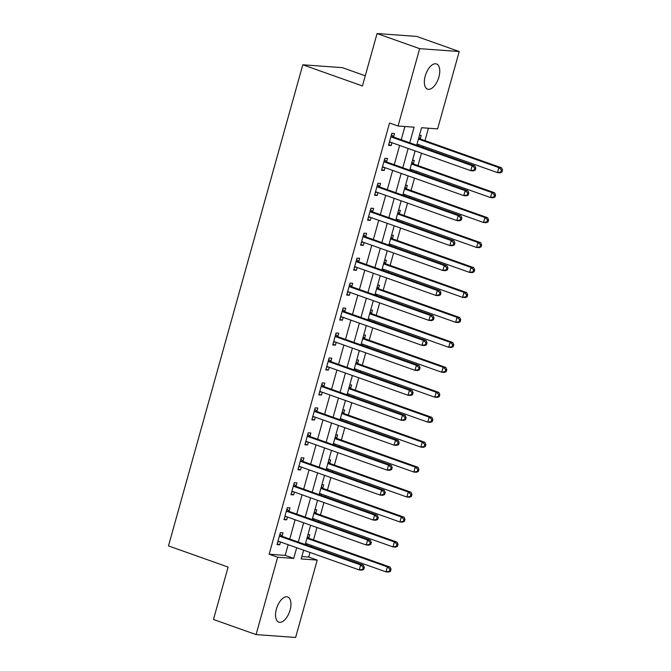 <?xml version="1.0" encoding="UTF-8"?>
<svg xmlns="http://www.w3.org/2000/svg" width="671" height="671" viewBox="0 0 671 671"><rect width="100%" height="100%" fill="white"/><g stroke="black" fill="none" stroke-linecap="round" stroke-linejoin="round"><path stroke-width="1.01" d="M276.393 609.075A13.361 6.676 -70.5 0 1 287.7 596.98A13.361 6.676 -70.5 0 1 290.073 610.065A13.361 6.676 -70.5 0 1 278.767 622.16A13.361 6.676 -70.5 0 1 276.393 609.075M425.213 76.049A13.361 6.676 -70.5 0 1 436.527 63.955A13.361 6.676 -70.5 0 1 438.901 77.039A13.361 6.676 -70.5 0 1 427.586 89.134A13.361 6.676 -70.5 0 1 425.213 76.049M365.276 75.781L342.361 67.654L302.797 64.793L168.471 545.909L228.106 567.07L213.47 619.476L256.07 634.59L277.668 557.232L293.705 558.389L296.683 547.737M302.797 64.793L362.432 85.955L377.068 33.55L416.624 36.41L459.224 51.524L437.618 128.882L421.581 127.725L416.691 145.255M301.849 556.569L308.71 557.073L309.994 552.459M311.579 546.781L311.914 545.59M313.5 539.912L316.964 527.507M318.549 521.828L318.876 520.629M320.461 514.951L323.925 502.545M325.51 496.867L325.846 495.676M327.431 489.998L330.895 477.593M332.481 471.914L332.816 470.723M334.401 465.045L337.865 452.64M339.451 446.961L339.786 445.77M341.371 440.092L344.827 427.687M346.412 422.009L346.748 420.818M348.333 415.139L351.797 402.734M353.382 397.056L353.718 395.856M355.303 390.186L358.767 377.781M360.352 372.103L360.688 370.904M362.273 365.225L365.737 352.82M367.322 347.142L367.649 345.951M369.235 340.272L372.699 327.867M374.284 322.189L374.619 320.998M376.205 315.32L379.669 302.915M381.254 297.236L381.589 296.045M383.175 290.367L386.639 277.962M388.224 272.283L388.551 271.092M390.136 265.414L393.6 253.009M395.185 247.331L395.521 246.131M397.106 240.453L400.57 228.056M402.155 222.378L402.491 221.178M404.076 215.5L407.54 203.095M409.125 197.417L409.453 196.226M411.038 190.547L414.502 178.142M416.087 172.464L416.423 171.273M418.008 165.594L421.472 153.189M423.057 147.511L423.393 146.32M424.978 140.642L428.442 128.22M308.71 557.073L317.224 560.092L295.626 637.45L256.07 634.59M419.459 135.349L421.237 135.475L420.331 138.721M418.343 145.842L418.679 144.642M412.489 160.302L414.267 160.428L413.361 163.674M411.373 170.795L411.709 169.604M405.519 185.255L407.305 185.381L406.4 188.626M404.412 195.747L404.739 194.556M398.557 210.208L400.335 210.333L399.43 213.588M397.442 220.7L397.777 219.509M391.587 235.16L393.365 235.295L392.46 238.54M390.472 245.653L390.807 244.462M384.617 260.113L386.404 260.247L385.49 263.493M383.51 270.606L383.837 269.415M377.656 285.074L379.434 285.2L378.528 288.446M376.54 295.567L376.876 294.368M370.686 310.027L372.464 310.153L371.558 313.399M369.57 320.52L369.906 319.329M363.716 334.98L365.502 335.106L364.588 338.352M362.608 345.473L362.936 344.282M356.754 359.933L358.532 360.059L357.626 363.313M355.638 370.426L355.974 369.235M349.784 384.886L351.562 385.02L350.656 388.266M348.668 395.378L349.004 394.187M342.814 409.838L344.6 409.973L343.686 413.219M341.698 420.34L342.034 419.14M335.852 434.8L337.63 434.925L336.725 438.171M334.737 445.292L335.072 444.093M328.882 459.752L330.66 459.878L329.755 463.124M327.767 470.245L328.102 469.054M321.912 484.705L323.69 484.831L322.785 488.077M320.797 495.198L321.132 494.007M314.942 509.658L316.729 509.784L315.823 513.038M313.835 520.151L314.162 518.96M307.981 534.611L309.759 534.745L308.853 537.991M306.865 545.104L307.201 543.913M409.746 142.789L414.099 127.18L398.062 126.022L389.541 123.003L269.146 554.212L285.183 555.37L288.161 544.709M289.746 539.031L295.131 519.757M296.716 514.078L302.093 494.804M303.678 489.125L309.063 469.851M310.648 464.173L316.033 444.89M317.618 439.22L322.994 419.937M324.579 414.259L329.964 394.984M331.549 389.306L336.934 370.031M338.519 364.353L343.904 345.079M345.49 339.4L350.866 320.126M352.451 314.447L357.836 295.165M359.421 289.486L364.806 270.212M366.391 264.533L371.768 245.259M373.353 239.581L378.738 220.306M380.323 214.628L385.708 195.353M387.293 189.675L392.669 170.4M394.254 164.722L399.639 145.439M401.224 139.761L404.923 126.517M393.6 136.792L394.506 133.546L391.839 133.344L388.492 145.33L391.168 145.523L391.948 142.713M386.639 161.745L387.544 158.499L384.869 158.306L381.522 170.283L384.198 170.476L384.978 167.666M379.669 186.697L380.574 183.451L377.899 183.258L374.561 195.236L377.228 195.429L378.016 192.619M372.699 211.65L373.604 208.404L370.937 208.211L367.591 220.189L370.266 220.382L371.046 217.58M365.729 236.603L366.643 233.357L363.967 233.164L360.621 245.141L363.296 245.334L364.076 242.533M358.767 261.564L359.673 258.31L356.997 258.117L353.659 270.094L356.326 270.287L357.115 267.486M351.797 286.517L352.703 283.271L350.036 283.078L346.689 295.055L349.365 295.248L350.145 292.439M344.827 311.47L345.741 308.224L343.066 308.031L339.719 320.008L342.395 320.201L343.175 317.391M337.865 336.423L338.771 333.177L336.096 332.984L332.749 344.961L335.425 345.154L336.213 342.344M330.895 361.375L331.801 358.129L329.134 357.937L325.787 369.914L328.454 370.107L329.243 367.305M323.925 386.328L324.839 383.082L322.164 382.889L318.817 394.867L321.493 395.06L322.273 392.258M316.964 411.289L317.869 408.035L315.194 407.842L311.847 419.828L314.523 420.021L315.311 417.211M309.994 436.242L310.899 432.996L308.224 432.803L304.886 444.781L307.553 444.974L308.341 442.164M303.024 461.195L303.929 457.949L301.262 457.756L297.916 469.734L300.591 469.926L301.371 467.117M296.062 486.148L296.968 482.902L294.292 482.709L290.946 494.686L293.621 494.879L294.401 492.069M289.092 511.101L289.998 507.855L287.322 507.662L283.984 519.639L286.651 519.832L287.44 517.031M282.122 536.062L283.028 532.808L280.361 532.615L277.014 544.592L279.69 544.785L280.47 541.983M377.068 33.55L419.66 48.664L459.224 51.524M269.146 554.212L277.668 557.232M398.062 126.022L419.66 48.664M298.268 542.059L303.644 522.776M305.23 517.098L310.614 497.823M312.2 492.145L317.584 472.87M319.17 467.192L324.554 447.918M326.14 442.239L331.516 422.965M333.101 417.287L338.486 398.012M340.071 392.334L345.456 373.051M347.041 367.373L352.418 348.098M354.003 342.42L359.388 323.145M360.973 317.467L366.358 298.192M367.943 292.514L373.319 273.24M374.904 267.561L380.289 248.278M381.874 242.608L387.259 223.326M388.845 217.647L394.221 198.373M395.806 192.694L401.191 173.42M402.776 167.742L408.161 148.467M303.627 550.195L301.187 558.935L317.224 560.092M415.106 150.933L409.721 170.208M408.136 175.886L402.759 195.16M401.174 200.839L395.789 220.113M394.204 225.791L388.819 245.066M387.234 250.744L381.858 270.027M380.272 275.706L374.888 294.98M373.302 300.658L367.918 319.933M366.332 325.611L360.948 344.886M359.362 350.564L353.986 369.838M352.401 375.517L347.016 394.791M345.431 400.47L340.046 419.752M338.461 425.431L333.084 444.705M331.499 450.384L326.114 469.658M324.529 475.336L319.144 494.611M317.559 500.289L312.183 519.564M310.598 525.242L305.213 544.525M285.183 555.37L293.705 558.389M388.685 144.642L391.168 145.523M381.715 169.595L384.198 170.476M374.745 194.548L377.228 195.429M367.783 219.501L370.266 220.382M360.813 244.454L363.296 245.334M353.843 269.415L356.326 270.287M346.882 294.368L349.365 295.248M339.912 319.321L342.395 320.201M332.942 344.273L335.425 345.154M325.98 369.226L328.454 370.107M319.01 394.179L321.493 395.06M312.04 419.14L314.523 420.021M305.079 444.093L307.553 444.974M298.109 469.046L300.591 469.926M291.139 493.999L293.621 494.879M284.177 518.951L286.651 519.832M277.207 543.904L279.69 544.785M475.244 170.099L475.806 168.102L474.733 168.018L474.179 170.015L475.244 170.099L473.416 170.862L470.74 170.669L390.321 142.135A2.088 1.795 -85.9 0 0 389.641 142.051L389.398 142.076M474.179 170.015L470.74 170.669L472.132 165.678L474.808 165.871L394.389 137.337A2.088 1.795 -85.9 0 1 393.793 136.968L391.445 134.737M390.933 136.599L391.118 136.775A2.088 1.795 -85.9 0 0 391.713 137.144L472.132 165.678L474.733 168.018M391.008 142.378L389.264 142.562M475.806 168.102L474.808 165.871M417.026 144.055A2.088 1.795 94.1 0 1 417.043 144.064L497.471 172.606L498.863 167.616L501.539 167.809L421.111 139.266A2.088 1.795 94.1 0 1 420.516 138.897L418.897 137.354M416.926 144.399L417.739 144.315M501.463 169.956L500.902 171.952L501.975 172.028L502.529 170.031L501.463 169.956L498.863 167.616L418.444 139.073A2.088 1.795 94.1 0 1 418.419 139.065M501.975 172.028L500.147 172.799L497.471 172.606L500.902 171.952M501.539 167.809L502.529 170.031M468.274 195.051L468.836 193.055L467.762 192.98L467.209 194.976L468.274 195.051L466.446 195.823L463.77 195.63L383.351 167.087A2.088 1.795 -85.9 0 0 382.671 167.012L382.428 167.037M467.209 194.976L463.77 195.63L465.171 190.631L467.838 190.832L387.419 162.29A2.088 1.795 -85.9 0 1 386.823 161.921L384.483 159.69M383.963 161.552L384.147 161.728A2.088 1.795 -85.9 0 0 384.743 162.097L465.171 190.631L467.762 192.98M384.047 167.339L382.294 167.515M468.836 193.055L467.838 190.832M461.312 220.004L461.866 218.008L460.801 217.932L460.239 219.929L461.312 220.004L459.476 220.776L456.808 220.583L376.381 192.04A2.088 1.795 -85.9 0 0 375.71 191.965L375.466 191.99M460.239 219.929L456.808 220.583L458.201 215.592L460.876 215.785L380.449 187.243A2.088 1.795 -85.9 0 1 379.853 186.874L377.513 184.651M376.993 186.504L377.186 186.681A2.088 1.795 -85.9 0 0 377.781 187.05L458.201 215.592L460.801 217.932M377.077 192.292L375.332 192.468M461.866 218.008L460.876 215.785M454.342 244.957L454.904 242.961L453.831 242.885L453.277 244.881L454.342 244.957L452.514 245.729L449.838 245.536L369.419 217.001A2.088 1.795 -85.9 0 0 368.74 216.918L368.496 216.943M453.277 244.881L449.838 245.536L451.231 240.545L453.906 240.738L373.487 212.204A2.088 1.795 -85.9 0 1 372.891 211.835L370.543 209.604M370.031 211.457L370.216 211.633A2.088 1.795 -85.9 0 0 370.811 212.011L451.231 240.545L453.831 242.885M370.107 217.245L368.362 217.421M454.904 242.961L453.906 240.738M410.056 169.017A2.088 1.795 94.1 0 1 410.082 169.025L490.501 197.559L491.893 192.569L494.569 192.762L414.15 164.227A2.088 1.795 94.1 0 1 413.554 163.85L411.927 162.307M409.964 169.352L410.769 169.268M494.493 194.909L493.94 196.905L495.005 196.98L495.567 194.984L494.493 194.909L491.893 192.569L411.474 164.034A2.088 1.795 94.1 0 1 411.449 164.026M495.005 196.98L493.177 197.752L490.501 197.559L493.94 196.905M494.569 192.762L495.567 194.984M403.086 193.969A2.088 1.795 94.1 0 1 403.112 193.978L483.531 222.512L484.932 217.521L487.599 217.714L407.18 189.18A2.088 1.795 94.1 0 1 406.584 188.811L404.957 187.268M402.994 194.305L403.808 194.221M487.523 219.862L486.97 221.858L488.035 221.933L488.597 219.937L487.523 219.862L484.932 217.521L404.504 188.987A2.088 1.795 94.1 0 1 404.479 188.979L407.18 189.18M488.035 221.933L486.207 222.705L483.531 222.512L486.97 221.858M487.599 217.714L488.597 219.937M396.125 218.922A2.088 1.795 94.1 0 1 396.142 218.931L476.569 247.465L477.962 242.474L480.637 242.667L400.21 214.133A2.088 1.795 94.1 0 1 399.614 213.764L397.995 212.221M396.024 219.258L396.838 219.174M480.562 244.814L480 246.811L481.073 246.886L481.627 244.89L480.562 244.814L477.962 242.474L397.542 213.94A2.088 1.795 94.1 0 1 397.517 213.932L400.21 214.133M481.073 246.886L479.237 247.658L476.569 247.465L480 246.811M480.637 242.667L481.627 244.89M447.372 269.91L447.934 267.914L446.861 267.838L446.307 269.834L447.372 269.91L445.544 270.681L442.868 270.488L362.449 241.954A2.088 1.795 -85.9 0 0 361.77 241.87L361.526 241.895M446.307 269.834L442.868 270.488L444.269 265.498L446.936 265.691L366.517 237.157A2.088 1.795 -85.9 0 1 365.921 236.788L363.581 234.556M363.061 236.41L363.246 236.595A2.088 1.795 -85.9 0 0 363.841 236.964L444.269 265.498L446.861 267.838M363.145 242.197L361.392 242.382M447.934 267.914L446.936 265.691M389.155 243.875A2.088 1.795 94.1 0 1 389.18 243.883L469.599 272.418L470.992 267.427L473.667 267.62L393.248 239.086A2.088 1.795 94.1 0 1 392.652 238.717L391.025 237.173M389.063 244.21L389.868 244.127M473.592 269.767L473.038 271.763L474.103 271.847L474.665 269.851L473.592 269.767L470.992 267.427L390.572 238.893A2.088 1.795 94.1 0 1 390.547 238.884L393.248 239.086M474.103 271.847L472.275 272.611L469.599 272.418L473.038 271.763M473.667 267.62L474.665 269.851M440.411 294.871L440.964 292.875L439.899 292.791L439.337 294.787L440.411 294.871L438.574 295.634L435.907 295.441L355.479 266.907A2.088 1.795 -85.9 0 0 354.808 266.823L354.565 266.848M439.337 294.787L435.907 295.441L437.299 290.451L439.975 290.644L359.547 262.109A2.088 1.795 -85.9 0 1 358.951 261.74L356.611 259.509M356.091 261.371L356.276 261.547A2.088 1.795 -85.9 0 0 356.88 261.916L437.299 290.451L439.899 292.791M356.175 267.15L354.431 267.335M440.964 292.875L439.975 290.644M433.441 319.824L434.003 317.828L432.929 317.744L432.376 319.74L433.441 319.824L431.612 320.587L428.937 320.394L348.517 291.86A2.088 1.795 -85.9 0 0 347.838 291.776L347.595 291.801M432.376 319.74L428.937 320.394L430.329 315.404L433.005 315.596L352.585 287.062A2.088 1.795 -85.9 0 1 351.981 286.693L349.641 284.462M349.121 286.324L349.314 286.5A2.088 1.795 -85.9 0 0 349.91 286.869L430.329 315.404L432.929 317.744M349.205 292.103L347.461 292.288M434.003 317.828L433.005 315.596M426.471 344.777L427.033 342.78L425.959 342.705L425.406 344.701L426.471 344.777L424.642 345.548L421.967 345.355L341.547 316.813A2.088 1.795 -85.9 0 0 340.868 316.737L340.625 316.762M425.406 344.701L421.967 345.355L423.367 340.365L426.035 340.558L345.615 312.015A2.088 1.795 -85.9 0 1 345.02 311.646L342.68 309.423M342.16 311.277L342.344 311.453A2.088 1.795 -85.9 0 0 342.94 311.822L423.367 340.365L425.959 342.705M342.244 317.064L340.491 317.24M427.033 342.78L426.035 340.558M419.509 369.729L420.063 367.733L418.998 367.658L418.436 369.654L419.509 369.729L417.672 370.501L415.005 370.308L334.577 341.765A2.088 1.795 -85.9 0 0 333.906 341.69L333.663 341.715M418.436 369.654L415.005 370.308L416.397 365.318L419.065 365.51L338.645 336.968A2.088 1.795 -85.9 0 1 338.05 336.599L335.71 334.376M335.19 336.23L335.374 336.406A2.088 1.795 -85.9 0 0 335.97 336.775L416.397 365.318L418.998 367.658M335.274 342.017L333.529 342.193M420.063 367.733L419.065 365.51M412.539 394.682L413.093 392.686L412.028 392.61L411.474 394.607L412.539 394.682L410.711 395.454L408.035 395.261L327.616 366.727A2.088 1.795 -85.9 0 0 326.936 366.643L326.693 366.668M411.474 394.607L408.035 395.261L409.427 390.27L412.103 390.463L331.675 361.929A2.088 1.795 -85.9 0 1 331.08 361.56L328.74 359.329M328.22 361.183L328.413 361.367A2.088 1.795 -85.9 0 0 329.008 361.736L409.427 390.27L412.028 392.61M328.304 366.97L326.559 367.154M413.093 392.686L412.103 390.463M382.185 268.828A2.088 1.795 94.1 0 1 382.21 268.836L462.629 297.379L464.03 292.38L466.697 292.581L386.278 264.038A2.088 1.795 94.1 0 1 385.682 263.669L384.055 262.126M382.093 269.172L382.906 269.088M466.622 294.728L466.068 296.725L467.133 296.8L467.695 294.804L466.622 294.728L464.03 292.38L383.602 263.846A2.088 1.795 94.1 0 1 383.577 263.837M467.133 296.8L465.305 297.572L462.629 297.379L466.068 296.725M466.697 292.581L467.695 294.804M375.223 293.781A2.088 1.795 94.1 0 1 375.24 293.789L455.668 322.332L457.06 317.341L459.736 317.534L379.308 288.991A2.088 1.795 94.1 0 1 378.712 288.622L377.094 287.079M375.123 294.124L375.936 294.041M459.66 319.681L459.098 321.677L460.172 321.753L460.725 319.757L459.66 319.681L457.06 317.341L376.641 288.798A2.088 1.795 94.1 0 1 376.616 288.79M460.172 321.753L458.335 322.525L455.668 322.332L459.098 321.677M459.736 317.534L460.725 319.757M368.253 318.742A2.088 1.795 94.1 0 1 368.278 318.75L448.698 347.284L450.09 342.294L452.766 342.487L372.346 313.953A2.088 1.795 94.1 0 1 371.742 313.583L370.124 312.032M368.161 319.077L368.966 318.993M452.69 344.634L452.137 346.63L453.202 346.706L453.764 344.709L452.69 344.634L450.09 342.294L369.671 313.76A2.088 1.795 94.1 0 1 369.646 313.751M453.202 346.706L451.373 347.477L448.698 347.284L452.137 346.63M452.766 342.487L453.764 344.709M361.283 343.695A2.088 1.795 94.1 0 1 361.308 343.703L441.728 372.237L443.128 367.247L445.796 367.44L365.376 338.905A2.088 1.795 94.1 0 1 364.781 338.536L363.154 336.993M361.191 344.03L362.005 343.946M445.72 369.587L445.167 371.583L446.232 371.659L446.794 369.662L445.72 369.587L443.128 367.247L362.701 338.712A2.088 1.795 94.1 0 1 362.675 338.704M446.232 371.659L444.403 372.43L441.728 372.237L445.167 371.583M445.796 367.44L446.794 369.662M354.322 368.647A2.088 1.795 94.1 0 1 354.338 368.656L434.766 397.19L436.158 392.2L438.826 392.392L358.406 363.858A2.088 1.795 94.1 0 1 357.811 363.489L356.192 361.946M354.221 368.983L355.034 368.899M438.759 394.54L438.197 396.536L439.27 396.62L439.824 394.623L438.759 394.54L436.158 392.2L355.731 363.665A2.088 1.795 94.1 0 1 355.714 363.657M439.27 396.62L437.433 397.383L434.766 397.19L438.197 396.536M438.826 392.392L439.824 394.623M405.569 419.635L406.131 417.639L405.058 417.563L404.504 419.56L405.569 419.635L403.741 420.407L401.065 420.214L320.646 391.679A2.088 1.795 -85.9 0 0 319.966 391.596L319.723 391.621M404.504 419.56L401.065 420.214L402.457 415.223L405.133 415.416L324.714 386.882A2.088 1.795 -85.9 0 1 324.118 386.513L321.778 384.282M321.258 386.135L321.443 386.32A2.088 1.795 -85.9 0 0 322.038 386.689L402.457 415.223L405.058 417.563M321.342 391.923L319.589 392.107M406.131 417.639L405.133 415.416M347.352 393.6A2.088 1.795 94.1 0 1 347.377 393.609L427.796 422.143L429.188 417.152L431.864 417.345L351.436 388.811A2.088 1.795 94.1 0 1 350.841 388.442L349.222 386.899M347.259 393.936L348.064 393.86M431.788 419.492L431.235 421.497L432.3 421.573L432.854 419.576L431.788 419.492L429.188 417.152L348.769 388.618A2.088 1.795 94.1 0 1 348.744 388.61M432.3 421.573L430.472 422.336L427.796 422.143L431.235 421.497M431.864 417.345L432.854 419.576M398.608 444.596L399.161 442.6L398.096 442.516L397.534 444.512L398.608 444.596L396.771 445.359L394.103 445.167L313.676 416.632A2.088 1.795 -85.9 0 0 313.005 416.548L312.761 416.574M397.534 444.512L394.103 445.167L395.496 440.176L398.163 440.369L317.744 411.835A2.088 1.795 -85.9 0 1 317.148 411.466L314.808 409.235M314.288 411.097L314.473 411.273A2.088 1.795 -85.9 0 0 315.068 411.642L395.496 440.176L398.096 442.516M314.372 416.876L312.619 417.06M399.161 442.6L398.163 440.369M340.382 418.553A2.088 1.795 94.1 0 1 340.407 418.561L420.826 447.104L422.218 442.114L424.894 442.306L344.475 413.764A2.088 1.795 94.1 0 1 343.879 413.395L342.252 411.851M340.289 418.897L341.103 418.813M424.818 444.454L424.265 446.45L425.33 446.525L425.892 444.529L424.818 444.454L422.218 442.114L341.799 413.571A2.088 1.795 94.1 0 1 341.774 413.562M425.33 446.525L423.502 447.297L420.826 447.104L424.265 446.45M424.894 442.306L425.892 444.529M391.638 469.549L392.191 467.553L391.126 467.477L390.564 469.474L391.638 469.549L389.809 470.312L387.133 470.119L306.714 441.585A2.088 1.795 -85.9 0 0 306.035 441.501L305.791 441.526M390.564 469.474L387.133 470.119L388.526 465.129L391.201 465.322L310.774 436.787A2.088 1.795 -85.9 0 1 310.178 436.418L307.838 434.187M307.318 436.049L307.511 436.225A2.088 1.795 -85.9 0 0 308.106 436.595L388.526 465.129L391.126 467.477M307.402 441.837L305.657 442.013M392.191 467.553L391.201 465.322M333.412 443.514A2.088 1.795 94.1 0 1 333.437 443.523L413.864 472.057L415.257 467.066L417.924 467.259L337.505 438.725A2.088 1.795 94.1 0 1 336.909 438.348L335.29 436.804M333.319 443.85L334.133 443.766M417.857 469.406L417.295 471.403L418.368 471.478L418.922 469.482L417.857 469.406L415.257 467.066L334.829 438.524A2.088 1.795 94.1 0 1 334.812 438.515M418.368 471.478L416.532 472.25L413.864 472.057L417.295 471.403M417.924 467.259L418.922 469.482M384.668 494.502L385.229 492.506L384.156 492.43L383.602 494.426L384.668 494.502L382.839 495.273L380.163 495.081L299.744 466.538A2.088 1.795 -85.9 0 0 299.065 466.462L298.821 466.488M383.602 494.426L380.163 495.081L381.556 490.09L384.231 490.283L303.812 461.74A2.088 1.795 -85.9 0 1 303.217 461.371L300.868 459.149M300.356 461.002L300.541 461.178A2.088 1.795 -85.9 0 0 301.136 461.547L381.556 490.09L384.156 492.43M300.44 466.79L298.687 466.966M385.229 492.506L384.231 490.283M326.45 468.467A2.088 1.795 94.1 0 1 326.475 468.475L406.894 497.01L408.287 492.019L410.962 492.212L330.535 463.678A2.088 1.795 94.1 0 1 329.939 463.309L328.32 461.757M326.358 468.803L327.163 468.719M410.887 494.359L410.325 496.355L411.398 496.431L411.952 494.435L410.887 494.359L408.287 492.019L327.867 463.485A2.088 1.795 94.1 0 1 327.842 463.476M411.398 496.431L409.57 497.203L406.894 497.01L410.325 496.355M410.962 492.212L411.952 494.435M377.706 519.455L378.259 517.458L377.194 517.383L376.632 519.379L377.706 519.455L375.869 520.226L373.202 520.033L292.774 491.499A2.088 1.795 -85.9 0 0 292.103 491.415L291.851 491.44M376.632 519.379L373.202 520.033L374.594 515.043L377.261 515.236L296.842 486.701A2.088 1.795 -85.9 0 1 296.246 486.324L293.906 484.101M293.386 485.955L293.571 486.131A2.088 1.795 -85.9 0 0 294.166 486.509L374.594 515.043L377.194 517.383M293.47 491.742L291.717 491.918M378.259 517.458L377.261 515.236M319.48 493.42A2.088 1.795 94.1 0 1 319.505 493.428L399.924 521.963L401.317 516.972L403.992 517.165L323.573 488.631A2.088 1.795 94.1 0 1 322.977 488.262L321.35 486.718M319.388 493.755L320.201 493.671M403.917 519.312L403.363 521.308L404.428 521.384L404.99 519.388L403.917 519.312L401.317 516.972L320.897 488.438A2.088 1.795 94.1 0 1 320.872 488.429M404.428 521.384L402.6 522.155L399.924 521.963L403.363 521.308M403.992 517.165L404.99 519.388M370.736 544.407L371.289 542.411L370.224 542.336L369.662 544.332L370.736 544.407L368.907 545.179L366.232 544.986L285.812 516.452A2.088 1.795 -85.9 0 0 285.133 516.368L284.89 516.393M369.662 544.332L366.232 544.986L367.624 539.996L370.3 540.189L289.872 511.654A2.088 1.795 -85.9 0 1 289.276 511.285L286.936 509.054M286.416 510.908L286.609 511.092A2.088 1.795 -85.9 0 0 287.205 511.461L367.624 539.996L370.224 542.336M286.5 516.695L284.756 516.88M371.289 542.411L370.3 540.189M312.51 518.373A2.088 1.795 94.1 0 1 312.535 518.381L392.963 546.915L394.355 541.925L397.022 542.118L316.603 513.583A2.088 1.795 94.1 0 1 316.007 513.214L314.389 511.671M312.418 518.708L313.231 518.624M396.955 544.265L396.393 546.261L397.467 546.345L398.02 544.349L396.955 544.265L394.355 541.925L313.927 513.39A2.088 1.795 94.1 0 1 313.911 513.382M397.467 546.345L395.63 547.108L392.963 546.915L396.393 546.261M397.022 542.118L398.02 544.349M363.766 569.36L364.328 567.364L363.254 567.289L362.701 569.285L363.766 569.36L361.937 570.132L359.262 569.939L278.842 541.405A2.088 1.795 -85.9 0 0 278.163 541.321L277.92 541.346M362.701 569.285L359.262 569.939L360.654 564.948L363.33 565.141L282.91 536.607A2.088 1.795 -85.9 0 1 282.315 536.238L279.966 534.007M279.455 535.861L279.639 536.045A2.088 1.795 -85.9 0 0 280.235 536.414L360.654 564.948L363.254 567.289M279.539 541.648L277.786 541.832M364.328 567.364L363.33 565.141M305.548 543.325A2.088 1.795 94.1 0 1 305.573 543.334L385.993 571.868L387.385 566.878L390.061 567.07L309.633 538.536A2.088 1.795 94.1 0 1 309.037 538.167L307.419 536.624M305.448 543.669L306.261 543.585M389.985 569.226L389.423 571.222L390.497 571.298L391.05 569.302L389.985 569.226L387.385 566.878L306.966 538.343A2.088 1.795 94.1 0 1 306.941 538.335M390.497 571.298L388.668 572.061L385.993 571.868L389.423 571.222M390.061 567.07L391.05 569.302M391.118 136.775L393.793 136.968M391.713 137.144L394.389 137.337M389.641 142.051L390.178 142.093M421.111 139.266L418.444 139.073M420.516 138.897L418.503 138.754M384.147 161.728L386.823 161.921M384.743 162.097L387.419 162.29M382.671 167.012L383.208 167.045M377.186 186.681L379.853 186.874M377.781 187.05L380.449 187.243M375.71 191.965L376.246 191.998M370.216 211.633L372.891 211.835M370.811 212.011L373.487 212.204M368.74 216.918L369.276 216.959M414.15 164.227L411.474 164.034M413.554 163.85L411.541 163.707M406.584 188.811L404.571 188.66M399.614 213.764L397.601 213.613M363.246 236.595L365.921 236.788M363.841 236.964L366.517 237.157M361.77 241.87L362.306 241.912M392.652 238.717L390.639 238.574M356.276 261.547L358.951 261.74M356.88 261.916L359.547 262.109M354.808 266.823L355.345 266.865M349.314 286.5L351.981 286.693M349.91 286.869L352.585 287.062M347.838 291.776L348.375 291.818M342.344 311.453L345.02 311.646M342.94 311.822L345.615 312.015M340.868 316.737L341.405 316.771M335.374 336.406L338.05 336.599M335.97 336.775L338.645 336.968M333.906 341.69L334.443 341.724M328.413 361.367L331.08 361.56M329.008 361.736L331.675 361.929M326.936 366.643L327.473 366.685M386.278 264.038L383.602 263.846M385.682 263.669L383.669 263.527M379.308 288.991L376.641 288.798M378.712 288.622L376.699 288.48M372.346 313.953L369.671 313.76M371.742 313.583L369.729 313.432M365.376 338.905L362.701 338.712M364.781 338.536L362.768 338.385M358.406 363.858L355.731 363.665M357.811 363.489L355.798 363.346M321.443 386.32L324.118 386.513M322.038 386.689L324.714 386.882M319.966 391.596L320.503 391.638M351.436 388.811L348.769 388.618M350.841 388.442L348.828 388.299M314.473 411.273L317.148 411.466M315.068 411.642L317.744 411.835M313.005 416.548L313.533 416.59M344.475 413.764L341.799 413.571M343.879 413.395L341.866 413.252M307.511 436.225L310.178 436.418M308.106 436.595L310.774 436.787M306.035 441.501L306.572 441.543M337.505 438.725L334.829 438.524M336.909 438.348L334.896 438.205M300.541 461.178L303.217 461.371M301.136 461.547L303.812 461.74M299.065 466.462L299.601 466.496M330.535 463.678L327.867 463.485M329.939 463.309L327.926 463.158M293.571 486.131L296.246 486.324M294.166 486.509L296.842 486.701M292.103 491.415L292.631 491.449M323.573 488.631L320.897 488.438M322.977 488.262L320.964 488.111M286.609 511.092L289.276 511.285M287.205 511.461L289.872 511.654M285.133 516.368L285.67 516.41M316.603 513.583L313.927 513.39M316.007 513.214L313.994 513.072M279.639 536.045L282.315 536.238M280.235 536.414L282.91 536.607M278.163 541.321L278.7 541.363M309.633 538.536L306.966 538.343M309.037 538.167L307.024 538.025"/></g></svg>
